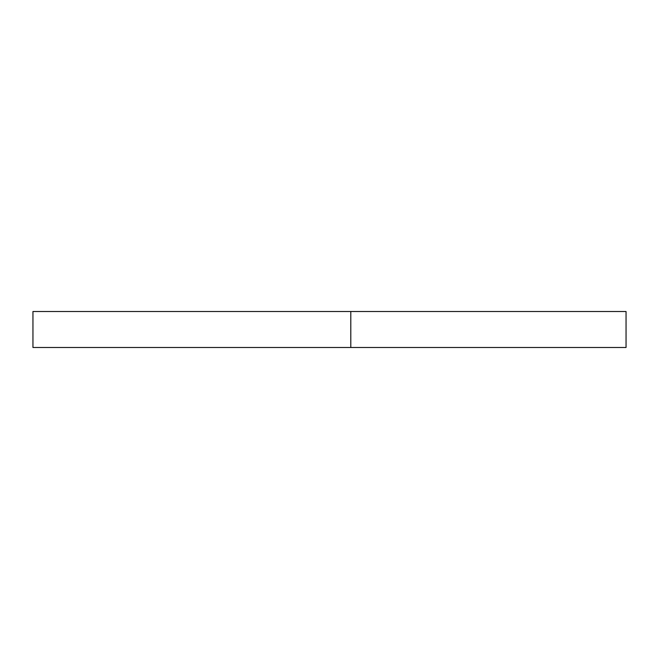 <?xml version="1.0" encoding="UTF-8"?>
<svg xmlns="http://www.w3.org/2000/svg" width="659" height="659" viewBox="0 0 659 659"><rect width="100%" height="100%" fill="white"/><g stroke="black" fill="none" stroke-linecap="round" stroke-linejoin="round"><path stroke-width="0.99" d="M350.794 347.491L626.05 347.491L626.05 311.509L350.794 311.509L350.794 347.491L32.95 347.491L32.95 311.509L350.794 311.509"/></g></svg>
